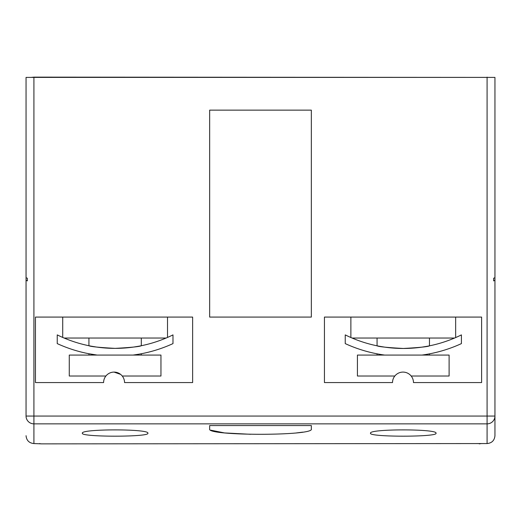 <?xml version="1.0" encoding="UTF-8"?>
<svg xmlns="http://www.w3.org/2000/svg" width="521" height="521" viewBox="0 0 521 521"><rect width="100%" height="100%" fill="white"/><g stroke="black" fill="none" stroke-linecap="round" stroke-linejoin="round"><path stroke-width="0.78" d="M88.922 338.038L88.922 345.729C90.478 346.621 99.205 347.5 115.115 348.373C131.038 347.5 139.765 346.615 141.308 345.729L141.308 338.038M35.461 382.57L103.594 382.57A10.479 10.479 0 0 1 114.073 372.092A10.479 10.479 0 0 1 124.552 382.57A10.479 10.479 0 0 0 122.253 376.025L160.956 376.025L160.956 355.068L69.273 355.068L69.273 376.025L105.893 376.025A10.479 10.479 0 0 0 103.594 382.57L35.461 382.57L35.461 317.081L192.633 317.081L192.633 382.57L124.552 382.57L192.633 382.57M114.053 372.092L120.592 374.371M88.922 355.068L88.922 353.746L97.095 355.068A138.833 138.833 0 0 1 57.238 343.606L57.238 334.892A130.973 130.973 0 0 0 115.115 348.373L110.003 348.275M487.089 443.56L487.089 423.853L33.911 423.853A7.861 7.789 180 0 1 26.05 416.064L26.05 280.311L27.359 280.904L27.359 278.26L26.05 277.667L26.05 77.395L494.95 77.395L494.95 435.699C494.475 440.473 491.857 443.097 487.089 443.56L41.765 443.866A7.861 7.861 0 0 1 39.583 443.56M494.95 280.311L493.641 280.904L493.641 278.26L494.95 277.667L494.95 77.395M377.067 338.038L377.067 345.814C378.637 346.706 387.39 347.592 403.332 348.471C419.216 347.598 427.93 346.726 429.46 345.84L429.46 338.038M481.606 382.57L413.479 382.57A10.479 10.479 0 0 0 411.18 376.025L449.109 376.025L449.109 355.068L357.426 355.068L357.426 376.025L394.82 376.025A10.479 10.479 0 0 0 392.521 382.57L324.433 382.57L392.521 382.57A10.479 10.479 0 0 1 403 372.092A10.479 10.479 0 0 1 413.479 382.57L481.606 382.57L481.606 317.081L324.433 317.081L324.433 382.57M377.067 355.068L377.067 353.824M166.212 337.999L167.384 337.491M139.087 354.156L133.135 355.068A138.833 138.833 0 0 0 172.985 343.606L172.985 334.892A130.973 130.973 0 0 1 115.115 348.373M139.198 346.139L133.61 347.064M352.092 338.038L350.874 337.517L352.092 338.038L454.572 338.038L455.569 337.608M422.03 355.068C431.863 353.498 431.863 353.498 422.03 355.068C431.863 353.498 431.863 353.498 422.03 355.068A138.925 138.925 0 0 0 461.417 343.606L461.417 334.892A131.064 131.064 0 0 1 403.332 348.471L398.2 348.373M429.46 345.84L427.474 346.231M427.435 346.237L421.665 347.181M408.392 348.373L403.332 348.471A131.064 131.064 0 0 1 345.241 334.892L345.241 343.606A138.925 138.925 0 0 0 384.628 355.068M455.654 337.569L455.654 317.081M350.874 337.517L350.874 317.081M167.508 337.439L167.508 317.081M62.722 337.439L64.116 338.038L62.722 337.439L62.722 317.081M166.114 338.038L64.116 338.038M436.012 433.238C438.135 437.152 368.464 437.165 370.522 433.238C368.393 428.783 438.115 428.776 436.012 433.238M302.734 432.143L296.475 432.925M250.523 434.286L224.492 432.925L210.634 430.151M209.663 429.011L209.663 425.566L209.663 429.011C206.342 436.051 314.671 436.051 311.337 429.011L311.337 425.566L209.663 425.566L209.663 429.011M147.86 433.238C149.983 437.152 80.312 437.165 82.37 433.238C80.247 428.783 149.97 428.776 147.86 433.238M494.95 261.483L494.95 336.319M494.95 416.064L487.089 416.064L487.089 423.853A7.861 7.789 180 0 0 494.95 416.064L494.95 435.699M31.286 77.395L33.911 77.134L33.911 443.56C29.143 443.097 26.525 440.473 26.05 435.699M493.641 278.26L493.641 280.904M209.663 110.139L209.663 317.081L311.337 317.081L311.337 110.139L209.663 110.139L209.663 317.081M33.911 77.134L489.714 77.395M26.05 277.667L26.05 280.311M33.911 443.56L41.765 443.866M311.337 110.139L311.337 317.081L311.337 110.139M311.337 425.566L311.337 429.011M393.199 348.08L384.889 347.168M384.602 347.123L379.034 346.198M105.001 347.982L96.659 347.071M96.515 347.051L91.077 346.152M139.387 354.104L141.308 353.746L141.308 355.068M27.359 278.26L27.359 280.904M26.05 416.064L487.089 416.064L487.089 77.134M429.46 355.068L429.46 353.85M479.235 443.866L481.417 443.56"/></g></svg>
